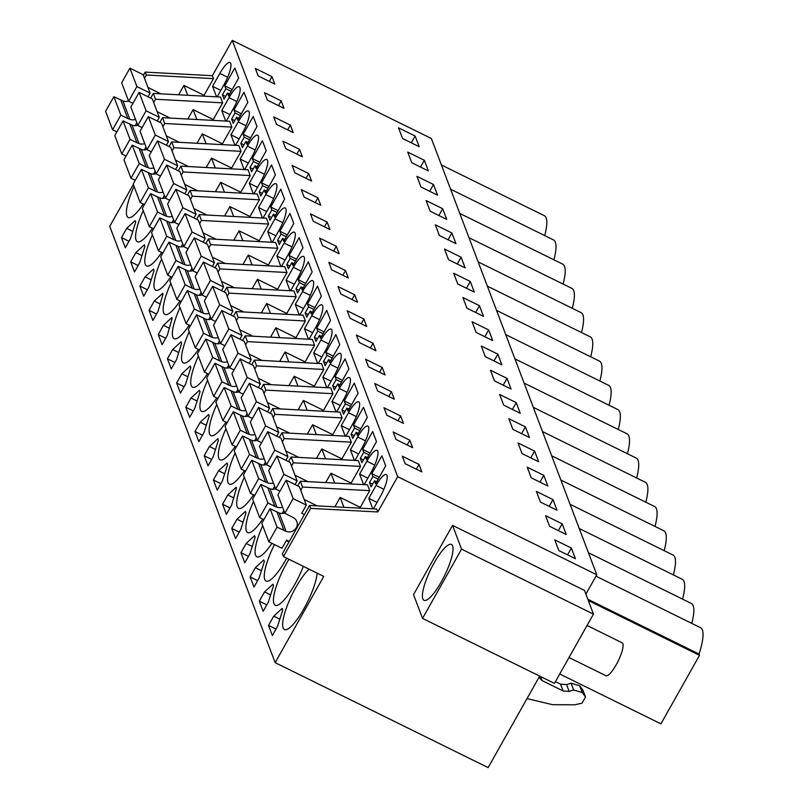 <?xml version="1.0" encoding="UTF-8"?>
<svg xmlns="http://www.w3.org/2000/svg" width="808" height="808" viewBox="0 0 808 808"><rect width="100%" height="100%" fill="white"/><g stroke="black" fill="none" stroke-linecap="round" stroke-linejoin="round"><path stroke-width="1.21" d="M144.491 78.275L146.319 75.013L145.218 72.104L212.373 75.71L232.27 40.4L397.688 476.669L377.801 511.969L376.69 509.06L309.535 505.465L282.376 553.672L283.477 556.581L323.745 576.417L275.154 662.651L488.143 767.6L539.683 676.124M309.535 505.465L310.636 508.373L283.477 556.581M286.305 540.633L288.981 541.946M588.295 600.516L699.526 655.328L660.924 723.847L559.732 673.983M585.881 594.143L596.789 574.771L397.688 476.669M377.801 511.969L310.636 508.373M422.534 618.393L413.524 594.638L452.551 525.382L584.457 590.385L593.456 614.13L554.44 683.386L422.534 618.393L461.56 549.137L593.456 614.13M297.728 485.881L300.344 481.225L302.556 487.042L300.717 490.305M282.174 513.474L283.84 510.525M343.915 507.313L340.168 497.425L360.297 507.343L369.711 490.648L367.509 484.83L300.344 481.225M288.537 461.641L291.153 456.995L358.318 460.59L360.519 466.408L351.106 483.113L330.977 473.185L334.724 483.073M330.977 473.185L325.685 482.588M291.526 466.065L293.365 462.812L360.519 466.408M291.153 456.995L293.365 462.812M272.983 489.244L274.649 486.285M279.346 437.411L281.972 432.755L349.127 436.35L351.329 442.168L341.915 458.873L321.786 448.955L325.533 458.833M321.786 448.955L316.494 458.348M282.335 441.825L284.174 438.572L351.329 442.168M281.972 432.755L284.174 438.572M263.792 465.004L265.458 462.045M270.155 413.171L272.781 408.515L339.936 412.12L342.137 417.928L332.724 434.633L312.595 424.715L316.342 434.593M312.595 424.715L307.303 434.108M273.144 417.595L274.983 414.332L342.137 417.928M272.781 408.515L274.983 414.332M254.611 440.764L256.267 437.815M260.964 388.931L263.59 384.285L330.745 387.88L332.946 393.698L323.533 410.393L303.404 400.475L307.151 410.363M303.404 400.475L298.112 409.878M263.953 393.355L265.792 390.102L332.946 393.698M263.59 384.285L265.792 390.102M245.42 416.534L247.086 413.575M251.773 364.701L254.399 360.045L321.554 363.64L323.756 369.458L314.352 386.163L294.213 376.245L297.96 386.123M294.213 376.245L288.921 385.638M254.773 369.115L256.601 365.862L323.756 369.458M254.399 360.045L256.601 365.862M236.229 392.294L237.895 389.335M242.582 340.461L245.208 335.805L312.363 339.4L314.565 345.218L305.161 361.923L285.022 352.005L288.769 361.883M285.022 352.005L279.73 361.398M245.582 344.885L247.41 341.622L314.565 345.218M245.208 335.805L247.41 341.622M227.038 368.054L228.704 365.095M233.391 316.221L236.017 311.575L303.172 315.171L305.384 320.988L295.97 337.683L275.831 327.765L279.578 337.653M275.831 327.765L270.539 337.168M236.391 320.645L238.219 317.382L305.384 320.988M236.017 311.575L238.219 317.382M217.847 343.814L219.513 340.865M224.21 291.981L226.826 287.335L293.981 290.93L296.193 296.748L286.779 313.454L266.65 303.525L270.397 313.413M266.65 303.525L261.348 312.928M227.2 296.405L229.028 293.152L296.193 296.748M226.826 287.335L229.028 293.152M208.656 319.584L210.322 316.625M215.019 267.751L217.635 263.095L284.79 266.69L287.002 272.508L277.588 289.214L257.459 279.295L261.206 289.173M257.459 279.295L252.157 288.688M218.008 272.165L219.847 268.913L287.002 272.508M217.635 263.095L219.847 268.913M199.465 295.344L201.131 292.385M205.828 243.511L208.444 238.855L275.599 242.461L277.811 248.278L268.397 264.974L248.268 255.055L252.015 264.933M248.268 255.055L242.966 264.448M208.817 247.935L210.656 244.673L277.811 248.278M208.444 238.855L210.656 244.673M190.274 271.104L191.94 268.155M196.637 219.271L199.253 214.625L266.418 218.221L268.62 224.038L259.206 240.744L239.077 230.815L242.824 240.703M239.077 230.815L233.785 240.218M199.627 223.695L201.465 220.443L268.62 224.038M199.253 214.625L201.465 220.443M181.083 246.874L182.749 243.915M187.446 195.041L190.062 190.385L257.227 193.981L259.429 199.798L250.015 216.504L229.886 206.585L233.633 216.463M229.886 206.585L224.594 215.978M190.436 199.455L192.274 196.203L259.429 199.798M190.062 190.385L192.274 196.203M171.892 222.634L173.558 219.675M178.255 170.801L180.881 166.145L248.036 169.741L250.238 175.558L240.824 192.264L220.695 182.345L224.442 192.223M220.695 182.345L215.403 191.738M181.244 175.225L183.083 171.963L250.238 175.558M180.881 166.145L183.083 171.963M162.701 198.394L164.367 195.435M169.064 146.561L171.69 141.915L238.845 145.511L241.047 151.328L231.633 168.024L211.504 158.105L215.251 167.993M211.504 158.105L206.212 167.508M172.053 150.985L173.892 147.733L241.047 151.328M171.69 141.915L173.892 147.733M153.52 174.154L155.176 171.205M159.873 122.331L162.499 117.675L229.654 121.271L231.856 127.088L222.442 143.794L202.313 133.876L206.06 143.753M202.313 133.876L197.021 143.268M162.863 126.745L164.701 123.493L231.856 127.088M162.499 117.675L164.701 123.493M144.329 149.924L145.996 146.965M150.682 98.091L153.308 93.435L220.463 97.031L222.665 102.848L213.262 119.554L193.122 109.635L196.869 119.513M193.122 109.635L187.83 119.028M153.682 102.515L155.51 99.253L222.665 102.848M153.308 93.435L155.51 99.253M135.138 125.684L136.804 122.725M212.373 75.71L213.474 78.618L204.071 95.314L183.931 85.395L187.678 95.283M183.931 85.395L178.639 94.799M213.474 78.618L146.319 75.013M145.218 72.104L143.38 75.366M133.33 184.497L109.737 226.381L275.154 662.651M232.27 40.4L431.371 138.511L596.789 574.771M309.111 569.216A35.108 8.555 -63.8 0 0 295.88 587.345A35.108 8.555 -63.8 0 0 284.406 629.503A35.108 8.555 -63.8 0 0 303.97 608.677A35.108 8.555 -63.8 0 0 317.16 573.185M268.519 625.402L272.367 635.532L277.568 626.291L282.739 609.909L282.164 608.394L273.73 616.161L268.519 625.402L275.993 629.089M161.62 259.085A35.108 8.555 -63.8 0 0 155.742 290.183A35.108 8.555 -63.8 0 0 170.821 276.71M235.138 452.985A35.108 8.555 -63.8 0 0 229.27 484.083A35.108 8.555 -63.8 0 0 244.349 470.599M244.329 477.225A35.108 8.555 -63.8 0 0 238.461 508.323A35.108 8.555 -63.8 0 0 253.54 494.839M215.302 485.042L217.221 490.113L222.432 480.871L227.603 464.489L227.028 462.974L218.594 470.741L213.383 479.982L215.302 485.042M208.03 465.873L213.241 456.631L218.412 440.249L217.837 438.734L209.403 446.501L204.192 455.742L208.03 465.873M225.947 428.745A35.108 8.555 -63.8 0 0 220.079 459.843A35.108 8.555 -63.8 0 0 235.158 446.37M236.502 487.961L236.219 487.214L227.775 494.971L222.574 504.222L226.412 514.342L231.623 505.101L236.502 487.961M240.814 529.341L245.975 512.959L245.41 511.444L236.966 519.211L231.765 528.452L235.603 538.582L240.814 529.341M288.941 559.277A35.108 8.555 -63.8 0 0 286.689 563.105A35.108 8.555 -63.8 0 0 275.215 605.263A35.108 8.555 -63.8 0 0 294.779 584.437A35.108 8.555 -63.8 0 0 303.323 566.357M261.257 606.232L263.176 611.292L268.377 602.051L273.548 585.669L272.973 584.154L264.539 591.921L259.328 601.162L261.257 606.232M252.066 581.992L253.985 587.062L259.186 577.811L264.357 561.429L263.792 559.924L255.348 567.681L250.137 576.932L252.066 581.992M244.794 562.822L250.005 553.581L255.166 537.199L254.601 535.684L246.157 543.451L240.956 552.692L244.794 562.822M274.468 544.572A35.108 8.555 -63.8 0 0 266.024 581.033A35.108 8.555 -63.8 0 0 285.588 560.197A35.108 8.555 -63.8 0 0 286.709 558.177M253.52 501.455A35.108 8.555 -63.8 0 0 247.652 532.553A35.108 8.555 -63.8 0 0 262.721 519.079M262.711 525.695A35.108 8.555 -63.8 0 0 256.833 556.793A35.108 8.555 -63.8 0 0 271.912 543.319M209.222 416.009L208.646 414.504L200.212 422.261L195.001 431.502L198.839 441.633L204.05 432.391L209.222 416.009M198.374 356.035A35.108 8.555 -63.8 0 0 192.506 387.133A35.108 8.555 -63.8 0 0 207.585 373.66M170.811 283.325A35.108 8.555 -63.8 0 0 164.933 314.423A35.108 8.555 -63.8 0 0 180.012 300.94M141.784 291.153L143.703 296.213L148.914 286.971L154.076 270.589L153.51 269.074L145.066 276.841L139.865 286.082L141.784 291.153M144.885 246.349L144.319 244.844L135.875 252.601L130.674 261.843L134.512 271.973L139.723 262.731L144.885 246.349M152.429 234.855A35.108 8.555 -63.8 0 0 146.561 265.943A35.108 8.555 -63.8 0 0 161.63 252.47M162.984 294.072L162.701 293.314L154.257 301.081L149.046 310.322L152.894 320.453L158.095 311.211L162.984 294.072M172.175 318.301L171.882 317.554L163.448 325.311L158.237 334.562L162.085 344.693L167.286 335.441L172.175 318.301M207.565 380.275A35.108 8.555 -63.8 0 0 201.697 411.373A35.108 8.555 -63.8 0 0 216.776 397.889M187.729 412.332L189.648 417.403L194.859 408.151L200.031 391.769L199.455 390.264L191.021 398.021L185.81 407.272L187.729 412.332M178.538 388.093L180.467 393.163L185.668 383.921L190.839 367.539L190.264 366.024L181.83 373.791L176.619 383.032L178.538 388.093M181.648 343.299L181.073 341.784L172.639 349.551L167.428 358.792L171.276 368.923L176.477 359.681L181.648 343.299M143.238 210.615A35.108 8.555 -63.8 0 0 137.37 241.713A35.108 8.555 -63.8 0 0 152.449 228.23M189.183 331.805A35.108 8.555 -63.8 0 0 183.315 362.893A35.108 8.555 -63.8 0 0 198.394 349.42M135.704 222.109L135.128 220.604L126.684 228.371L121.483 237.613L125.321 247.743L130.532 238.491L135.704 222.109M179.992 307.565A35.108 8.555 -63.8 0 0 174.124 338.663A35.108 8.555 -63.8 0 0 189.203 325.18M134.047 186.375A35.108 8.555 -63.8 0 0 128.179 217.473A35.108 8.555 -63.8 0 0 143.258 204M216.756 404.515A35.108 8.555 -63.8 0 0 210.888 435.603A35.108 8.555 -63.8 0 0 225.967 422.13M340.168 497.425L334.876 506.828M369.711 490.648L302.556 487.042M699.526 655.328L699.041 654.036A48.642 11.847 -63.8 0 0 702.405 630.008L702.374 629.927A48.642 11.847 -63.8 0 0 700.576 627.725L595.991 576.195M587.81 599.233L699.041 654.036M571.367 548.056L575.417 558.722L558.813 550.541L554.773 539.875L571.367 548.056L567.549 554.844M405.192 463.691L402.354 456.227L419.019 464.428L421.847 471.902L405.192 463.691M516.231 402.636L499.627 394.456L503.677 405.121L520.271 413.302L516.231 402.636L512.403 409.424M375.902 350.712L359.237 342.501L356.409 335.037L373.074 343.249L375.902 350.712M348.632 314.534L347.218 310.797L363.883 319.009L366.711 326.472L350.046 318.261L348.632 314.534M497.849 354.156L501.889 364.822L485.295 356.651L481.255 345.986L497.849 354.156L494.021 360.944M339.441 290.294L338.027 286.567L354.692 294.769L357.52 302.243L340.855 294.031L339.441 290.294M525.422 426.876L529.462 437.532L512.868 429.361L508.818 418.696L525.422 426.876L521.594 433.664M368.428 366.741L365.6 359.277L382.255 367.489L385.093 374.952L368.428 366.741M543.794 475.346L547.844 486.012L531.24 477.831L527.2 467.165L543.794 475.346L539.976 482.134M552.985 499.586L557.035 510.252L540.431 502.071L536.391 491.405L552.985 499.586L549.167 506.374M562.176 523.816L566.226 534.482L549.622 526.301L545.582 515.645L562.176 523.816L558.358 530.604M412.656 447.662L396.001 439.451L393.173 431.987L409.828 440.198L412.656 447.662M385.396 411.484L383.982 407.747L400.637 415.958L403.475 423.422L386.81 415.211L385.396 411.484M534.613 451.106L538.653 461.772L522.059 453.591L518.009 442.925L534.613 451.106L530.785 457.894M394.284 399.182L377.619 390.981L374.791 383.507L391.446 391.718L394.284 399.182M348.329 278.002L331.664 269.791L328.836 262.327L345.501 270.539L348.329 278.002M317.928 197.829L320.756 205.293L304.101 197.081L301.263 189.617L317.928 197.829L315.251 202.576M461.085 257.217L465.135 267.872L448.531 259.701L444.491 249.036L461.085 257.217L457.267 264.004M433.522 184.507L437.562 195.162L420.968 186.991L416.918 176.326L433.522 184.507L429.694 191.294M302.384 156.813L285.719 148.611L282.891 141.137L299.546 149.349L302.384 156.813M293.193 132.583L276.528 124.371L273.7 116.907L290.355 125.119L293.193 132.583M424.331 160.267L428.371 170.932L411.777 162.751L407.727 152.086L424.331 160.267L420.503 167.054M284.002 108.343L267.337 100.131L264.509 92.668L281.164 100.879L284.002 108.343M451.894 232.977L455.944 243.642L439.34 235.461L435.3 224.796L451.894 232.977L448.076 239.764M310.151 177.326L311.565 181.053L294.91 172.841L292.082 165.377L308.737 173.589L310.151 177.326M470.276 281.447L474.326 292.112L457.722 283.931L453.682 273.276L470.276 281.447L466.458 288.234M479.467 305.687L483.507 316.352L466.913 308.171L462.873 297.506L479.467 305.687L475.639 312.474M488.658 329.927L492.698 340.592L476.104 332.411L472.064 321.746L488.658 329.927L484.83 336.714M339.138 253.762L322.483 245.551L319.645 238.087L336.31 246.299L339.138 253.762M329.947 229.523L313.292 221.321L310.454 213.857L327.119 222.059L329.947 229.523M442.703 208.737L426.109 200.556L430.149 211.221L446.753 219.402L442.703 208.737L438.885 215.524M274.811 84.103L258.146 75.891L255.318 68.427L271.983 76.639L274.811 84.103M507.04 378.397L511.08 389.062L494.486 380.881L490.436 370.216L507.04 378.397L503.212 385.184M415.14 136.027L419.18 146.692L402.586 138.511L398.536 127.846L415.14 136.027L411.312 142.814M204.071 95.314L204.394 96.172M213.262 119.554L213.585 120.412M222.442 143.794L222.776 144.652M231.633 168.024L231.967 168.882M240.824 192.264L241.148 193.122M250.015 216.504L250.339 217.362M259.206 240.744L259.53 241.592M268.397 264.974L268.721 265.832M277.588 289.214L277.912 290.072M286.779 313.454L287.103 314.302M295.97 337.683L296.294 338.542M305.161 361.923L305.485 362.782M314.352 386.163L314.676 387.022M323.533 410.393L323.867 411.252M332.724 434.633L333.058 435.492M341.915 458.873L342.239 459.732M351.106 483.113L351.43 483.962M360.297 507.343L360.62 508.202M373.367 508.889L380.285 496.607A18.352 4.474 -63.8 0 0 386.285 474.569A18.352 4.474 -63.8 0 0 376.063 485.457L368.791 498.354L372.771 508.858M224.765 85.83L225.866 88.739L222.422 94.849L224.038 99.111L227.482 93.001L228.583 95.91L238.643 78.073L234.815 67.983L224.765 85.83L232.199 89.496M374.528 480.8L375.629 483.709L385.689 465.863L381.861 455.783L371.811 473.619L372.912 476.528L369.468 482.639L371.084 486.911L374.528 480.8L376.669 481.851M360.277 458.409L363.721 452.298L362.62 449.389L372.67 431.543L376.498 441.623L366.438 459.469L365.337 456.56L361.893 462.671L360.277 458.409L363.418 459.954M344.238 400.909L345.339 403.818L341.895 409.929L343.511 414.201L346.955 408.091L348.056 410.999L358.116 393.153L354.288 383.073L344.238 400.909L351.672 404.576M336.603 411.939L343.531 399.657A18.352 4.474 -63.8 0 0 349.531 377.619A18.352 4.474 -63.8 0 0 339.299 388.507L332.027 401.404L336.017 411.908M332.704 385.699L336.148 379.588L335.047 376.68L345.097 358.833L348.925 368.913L338.865 386.759L337.764 383.851L334.32 389.961L332.704 385.699L335.855 387.244M328.573 359.611L329.674 362.519L339.734 344.673L335.906 334.593L325.856 352.44L326.957 355.348L323.513 361.459L325.129 365.721L328.573 359.611L330.724 360.671M299.849 314.989L306.767 302.707A18.352 4.474 -63.8 0 0 312.767 280.669A18.352 4.474 -63.8 0 0 302.546 291.557L295.274 304.454L299.253 314.958M318.231 363.469L325.149 351.177A18.352 4.474 -63.8 0 0 331.149 329.139A18.352 4.474 -63.8 0 0 320.917 340.027L313.656 352.934L317.635 363.428M301.172 271.175L293.354 267.317A18.352 4.474 -63.8 0 1 303.576 256.429A18.352 4.474 -63.8 0 1 297.576 278.467L290.658 290.749M293.354 267.317L286.082 280.224L290.062 290.718M286.759 264.509L290.203 258.398L289.092 255.49L299.152 237.643L302.97 247.733L292.92 265.569L291.819 262.661L288.375 268.771L286.759 264.509L289.9 266.064M291.981 246.935L284.163 243.087A18.352 4.474 -63.8 0 1 294.385 232.199A18.352 4.474 -63.8 0 1 288.385 254.227L281.467 266.519M284.163 243.087L276.892 255.984L280.871 266.489M277.568 240.269L281.012 234.158L279.901 231.25L289.961 213.413L293.779 223.493L283.729 241.339L282.628 238.431L279.184 244.541L277.568 240.269L280.709 241.824M236.673 117.241L237.774 120.15L247.834 102.303L244.006 92.223L233.956 110.07L235.057 112.979L231.613 119.089L233.229 123.351L236.673 117.241L238.825 118.301M295.95 288.749L299.384 282.638L298.283 279.73L308.343 261.883L312.161 271.963L302.111 289.809L301.01 286.901L297.566 293.011L295.95 288.749L299.091 290.294M273.599 198.465L265.781 194.607A18.352 4.474 -63.8 0 1 276.003 183.719A18.352 4.474 -63.8 0 1 270.003 205.757L263.085 218.039M265.781 194.607L258.51 207.504L262.489 218.008M243.147 134.31L244.248 137.219L240.804 143.329L242.42 147.591L245.864 141.481L246.965 144.39L257.025 126.543L253.197 116.463L243.147 134.31L250.581 137.966M255.227 149.985L247.399 146.137A18.352 4.474 -63.8 0 1 257.631 135.249A18.352 4.474 -63.8 0 1 251.631 157.287L244.703 169.569M247.399 146.137L240.127 159.035L244.117 169.539M249.995 167.559L253.439 161.448L252.338 158.54L262.388 140.703L266.216 150.783L256.156 168.63L255.055 165.721L251.611 171.831L249.995 167.559L253.146 169.114M364.176 484.649L371.094 472.367A18.352 4.474 -63.8 0 0 377.094 450.329A18.352 4.474 -63.8 0 0 366.872 461.216L359.6 474.114L363.58 484.618M356.146 432.32L357.247 435.229L367.307 417.393L363.479 407.303L353.429 425.149L354.53 428.058L351.086 434.169L352.702 438.431L356.146 432.32L358.287 433.381M337.936 368.125L330.108 364.267A18.352 4.474 -63.8 0 1 340.34 353.379A18.352 4.474 -63.8 0 1 334.34 375.417L327.422 387.699M330.108 364.267L322.846 377.164L326.826 387.668M307.474 303.959L308.575 306.868L305.131 312.979L305.939 315.12L306.757 317.251L310.191 311.141L311.302 314.049L321.352 296.203L317.534 286.123L307.474 303.959L314.918 307.626M309.04 339.229L315.958 326.947A18.352 4.474 -63.8 0 0 321.958 304.909A18.352 4.474 -63.8 0 0 311.726 315.797L304.464 328.694L308.444 339.198M319.382 335.381L320.493 338.279L330.543 320.443L326.725 310.353L316.665 328.2L317.766 331.108L314.322 337.219L315.938 341.491L319.382 335.381L321.534 336.431M273.437 214.191L274.538 217.099L284.598 199.253L280.77 189.173L270.72 207.02L271.821 209.928L268.377 216.039L269.993 220.301L273.437 214.191L275.579 215.251M246.036 125.755L238.208 121.897A18.352 4.474 -63.8 0 1 248.44 111.009A18.352 4.474 -63.8 0 1 242.44 133.047L235.512 145.329M238.208 121.897L230.936 134.795L234.926 145.299M253.894 193.809L260.822 181.517A18.352 4.474 -63.8 0 0 266.812 159.479A18.352 4.474 -63.8 0 0 256.591 170.367L249.319 183.275L253.308 193.768M282.79 222.705L274.973 218.847A18.352 4.474 -63.8 0 1 285.194 207.959A18.352 4.474 -63.8 0 1 279.194 229.997L272.276 242.279M274.973 218.847L267.701 231.744L271.68 242.249M261.529 182.78L262.63 185.689L259.186 191.799L260.802 196.061L264.246 189.951L265.347 192.859L275.407 175.023L271.579 164.933L261.529 182.78L268.963 186.446M226.331 121.089L233.249 108.807A18.352 4.474 -63.8 0 0 239.249 86.769A18.352 4.474 -63.8 0 0 229.018 97.657L221.756 110.565L225.735 121.059M217.14 96.859L224.058 84.577A18.352 4.474 -63.8 0 0 230.058 62.539A18.352 4.474 -63.8 0 0 219.827 73.427L212.565 86.325L216.544 96.829M345.794 436.179L352.722 423.887A18.352 4.474 -63.8 0 0 358.722 401.849A18.352 4.474 -63.8 0 0 348.49 412.747L341.218 425.644L345.208 436.138M354.985 460.409L361.913 448.127A18.352 4.474 -63.8 0 0 367.903 426.089A18.352 4.474 -63.8 0 0 357.681 436.976L350.409 449.874L354.399 460.378M553.914 259.833A48.642 11.847 -63.8 0 0 555.349 242.178A48.642 11.847 -63.8 0 0 553.53 239.936L450.591 189.213M563.105 284.062A48.642 11.847 -63.8 0 0 564.54 266.418A48.642 11.847 -63.8 0 0 562.721 264.166L459.782 213.443M572.296 308.303A48.642 11.847 -63.8 0 0 573.731 290.648A48.642 11.847 -63.8 0 0 571.913 288.406L468.973 237.683M581.487 332.543A48.642 11.847 -63.8 0 0 582.922 314.888A48.642 11.847 -63.8 0 0 581.104 312.646L478.164 261.923M590.678 356.772A48.642 11.847 -63.8 0 0 592.112 339.128A48.642 11.847 -63.8 0 0 590.295 336.875L487.355 286.153M599.869 381.012A48.642 11.847 -63.8 0 0 601.303 363.358A48.642 11.847 -63.8 0 0 599.486 361.115L496.546 310.393M609.06 405.252A48.642 11.847 -63.8 0 0 610.495 387.598A48.642 11.847 -63.8 0 0 608.677 385.355L505.737 334.633M618.241 429.492A48.642 11.847 -63.8 0 0 619.685 411.838A48.642 11.847 -63.8 0 0 617.867 409.595L514.928 358.873M627.432 453.722A48.642 11.847 -63.8 0 0 628.876 436.067A48.642 11.847 -63.8 0 0 627.048 433.825L524.119 383.103M636.623 477.962A48.642 11.847 -63.8 0 0 638.067 460.308A48.642 11.847 -63.8 0 0 636.239 458.065L533.31 407.343M645.814 502.202A48.642 11.847 -63.8 0 0 647.248 484.548A48.642 11.847 -63.8 0 0 645.43 482.305L542.501 431.583M655.005 526.432A48.642 11.847 -63.8 0 0 656.439 508.788A48.642 11.847 -63.8 0 0 654.621 506.535L551.682 455.813M664.196 550.672A48.642 11.847 -63.8 0 0 665.63 533.017A48.642 11.847 -63.8 0 0 663.812 530.775L560.873 480.053M673.387 574.912A48.642 11.847 -63.8 0 0 674.821 557.257A48.642 11.847 -63.8 0 0 673.003 555.015L570.064 504.293M682.578 599.152A48.642 11.847 -63.8 0 0 684.012 581.497A48.642 11.847 -63.8 0 0 682.194 579.245L579.255 528.523M691.769 623.382A48.642 11.847 -63.8 0 0 693.203 605.727A48.642 11.847 -63.8 0 0 691.385 603.485L588.446 552.763M544.723 235.593A48.642 11.847 -63.8 0 0 546.158 217.938A48.642 11.847 -63.8 0 0 544.34 215.696L441.41 164.973M452.551 525.382L461.56 549.137M426.351 600.142A31.118 7.585 -63.8 0 0 446.359 571.842A31.118 7.585 -63.8 0 0 451.48 544.461A31.118 7.585 -63.8 0 0 449.096 544.602A31.118 7.585 -63.8 0 0 429.099 572.902A31.118 7.585 -63.8 0 0 423.968 600.293A31.118 7.585 -63.8 0 0 426.351 600.142M273.73 616.161L279.821 619.16M213.383 479.982L220.857 483.659M218.594 470.741L224.685 473.74M204.192 455.742L211.666 459.429M209.403 446.501L215.494 449.5M222.574 504.222L230.048 507.899M227.775 494.971L233.866 497.97M231.765 528.452L239.239 532.139M236.966 519.211L243.056 522.21M259.328 601.162L266.802 604.849M264.539 591.921L270.63 594.92M250.137 576.932L257.611 580.609M255.348 567.681L261.439 570.69M240.956 552.692L248.43 556.379M246.157 543.451L252.248 546.45M195.001 431.502L202.475 435.189M200.212 422.261L206.303 425.261M139.865 286.082L147.339 289.769M145.066 276.841L151.157 279.841M130.674 261.843L138.148 265.529M135.875 252.601L141.966 255.601M149.046 310.322L156.52 313.999M154.257 301.081L160.348 304.081M158.237 334.562L165.711 338.239M163.448 325.311L169.539 328.311M185.81 407.272L193.284 410.949M191.021 398.021L197.112 401.031M176.619 383.032L184.093 386.719M181.83 373.791L187.921 376.791M167.428 358.792L174.902 362.479M172.639 349.551L178.73 352.551M121.483 237.613L128.957 241.289M126.684 228.371L132.775 231.371M419.019 464.428L416.342 469.185M373.074 343.249L370.387 347.995M363.883 319.009L361.206 323.766M354.692 294.769L352.015 299.526M382.255 367.489L379.578 372.236M409.828 440.198L407.151 444.945M400.637 415.958L397.96 420.705M391.446 391.718L388.769 396.476M345.501 270.539L342.824 275.286M299.546 149.349L296.869 154.106M290.355 125.119L287.678 129.866M281.164 100.879L278.487 105.626M308.737 173.589L306.06 178.336M336.31 246.299L333.633 251.046M327.119 222.059L324.442 226.816M271.983 76.639L269.296 81.396M368.791 498.354L377.023 502.404M227.482 93.001L229.634 94.061M222.422 94.849L225.573 96.404M225.866 88.739L231.159 91.344M369.468 482.639L372.609 484.194M372.912 476.528L378.205 479.144M371.811 473.619L379.245 477.286M363.721 452.298L369.014 454.904M362.62 449.389L370.054 453.056M365.337 456.56L367.478 457.621M346.955 408.091L349.106 409.141M341.895 409.929L345.046 411.484M345.339 403.818L350.632 406.434M332.027 401.404L340.259 405.454M336.148 379.588L341.441 382.194M335.047 376.68L342.481 380.346M337.764 383.851L339.916 384.911M323.513 361.459L326.664 363.004M326.957 355.348L332.25 357.954M325.856 352.44L333.29 356.106M295.274 304.454L303.495 308.515M313.656 352.934L321.877 356.984M286.082 280.224L294.304 284.275M291.819 262.661L293.961 263.721M290.203 258.398L295.496 261.004M289.092 255.49L296.536 259.156M276.892 255.984L285.113 260.035M282.628 238.431L284.769 239.481M281.012 234.158L286.305 236.774M279.901 231.25L287.345 234.916M231.613 119.089L234.764 120.634M235.057 112.979L240.35 115.584M233.956 110.07L241.39 113.736M301.01 286.901L303.151 287.961M299.384 282.638L304.677 285.244M298.283 279.73L305.727 283.396M258.51 207.504L266.741 211.565M245.864 141.481L248.016 142.541M240.804 143.329L243.955 144.874M244.248 137.219L249.541 139.824M240.127 159.035L248.359 163.085M252.338 158.54L259.772 162.206M255.055 165.721L257.197 166.771M253.439 161.448L258.732 164.054M359.6 474.114L367.832 478.174M351.086 434.169L354.237 435.724M354.53 428.058L359.823 430.664M353.429 425.149L360.863 428.816M322.846 377.164L331.068 381.224M310.191 311.141L312.343 312.191M305.131 312.979L308.282 314.534M308.575 306.868L313.868 309.484M304.464 328.694L312.686 332.745M314.322 337.219L317.473 338.774M317.766 331.108L323.059 333.714M316.665 328.2L324.109 331.866M268.377 216.039L271.518 217.584M271.821 209.928L277.114 212.534M270.72 207.02L278.154 210.686M230.936 134.795L239.168 138.855M249.319 183.275L257.55 187.325M267.701 231.744L275.932 235.795M264.246 189.951L266.387 191.011M259.186 191.799L262.327 193.344M262.63 185.689L267.923 188.294M221.756 110.565L229.977 114.615M212.565 86.325L220.786 90.375M341.218 425.644L349.45 429.694M350.409 449.874L358.641 453.934M555.419 681.639L560.55 684.174L566.58 684.598L571.044 683.204L579.649 685.719L582.952 690.244L585.527 697.041L581.972 703.182L574.821 704.788L552.632 704.697L527.008 698.627M585.527 697.031L582.225 692.506L573.619 689.992L569.155 691.385L563.125 690.961L542.027 680.558L538.997 677.346M540.491 676.518L542.027 680.558M569.004 657.52L605.95 675.72A18.352 4.474 -63.8 0 0 614.938 666.933A18.352 4.474 -63.8 0 0 622.796 648.228A18.352 4.474 -63.8 0 0 622.17 642.794L587.052 625.493M289.264 541.451L286.587 540.138L281.992 548.279L268.811 541.784L277.063 527.129L286.093 531.361A7.979 7.545 -20.8 0 0 293.718 517.827L284.881 513.262L277.891 494.839L286.153 480.184L299.344 486.679L306.333 505.101L301.738 513.252L304.414 514.565M304.202 499.485L317.17 505.879M268.811 541.784L261.822 523.362L270.084 508.707L279.114 512.939A7.979 7.545 159.2 0 0 284.79 513.009M284.881 513.262L293.142 498.597L286.153 480.184M293.142 498.597L306.333 505.101M277.063 527.129L270.084 508.707M284.012 530.543L277.023 512.131M279.982 491.133L275.69 489.022L268.7 470.599L276.962 455.944L290.153 462.439L297.142 480.861L295.051 484.568M295.011 475.245L307.989 481.639M263.913 519.655L259.62 517.544L252.631 499.122L260.893 484.467L269.923 488.699A7.979 7.545 159.2 0 0 275.599 488.769M275.69 489.022L283.951 474.367L276.962 455.944M283.951 474.367L297.142 480.861M259.62 517.544L267.872 502.889L260.893 484.467M267.872 502.889L274.821 506.313L267.832 487.891M274.821 506.313L276.912 507.121L269.923 488.699M282.578 507.192A7.979 7.545 -20.8 0 1 276.912 507.121M270.791 466.893L266.499 464.782L259.519 446.359L267.771 431.704L280.962 438.209L287.951 456.621L285.86 460.328M285.82 451.005L298.798 457.399M254.722 495.425L250.429 493.304L243.44 474.892L251.702 460.227L260.731 464.469A7.979 7.545 159.2 0 0 266.408 464.539M266.499 464.782L274.76 450.127L267.771 431.704M274.76 450.127L287.951 456.621M250.429 493.304L258.681 478.649L251.702 460.227M258.681 478.649L265.63 482.073L258.641 463.651M265.63 482.073L267.721 482.881L260.731 464.469M273.387 482.952A7.979 7.545 -20.8 0 1 267.721 482.881M261.6 442.663L257.308 440.542L250.328 422.13L258.58 407.464L271.771 413.969L278.76 432.391L276.669 436.088M276.629 426.765L289.607 433.169M245.531 471.185L241.238 469.074L234.249 450.652L242.511 435.997L251.541 440.229A7.979 7.545 159.2 0 0 257.217 440.299M257.308 440.542L265.569 425.887L258.58 407.464M265.569 425.887L278.76 432.391M241.238 469.074L249.49 454.419L242.511 435.997M249.49 454.419L256.439 457.833L249.45 439.411M256.439 457.833L258.53 458.651L251.541 440.229M264.196 458.722A7.979 7.545 -20.8 0 1 258.53 458.651M252.409 418.423L248.117 416.312L241.137 397.889L249.389 383.234L262.58 389.729L269.569 408.151L267.478 411.858M267.438 402.536L280.416 408.929M236.34 446.945L232.048 444.834L225.058 426.412L233.32 411.757L242.349 415.989A7.979 7.545 159.2 0 0 248.026 416.059M248.117 416.312L256.378 401.657L249.389 383.234M256.378 401.657L269.569 408.151M232.048 444.834L240.309 430.179L233.32 411.757M240.309 430.179L247.248 433.603L240.259 415.181M247.248 433.603L249.339 434.411L242.349 415.989M255.005 434.482A7.979 7.545 -20.8 0 1 249.339 434.411M243.218 394.183L238.926 392.072L231.947 373.649L240.208 358.994L253.389 365.499L260.378 383.911L258.287 387.618M258.247 378.296L271.225 384.689M227.149 422.715L222.857 420.594L215.867 402.172L224.129 387.517L233.159 391.749A7.979 7.545 159.2 0 0 238.835 391.819M238.926 392.072L247.187 377.417L240.208 358.994M247.187 377.417L260.378 383.911M222.857 420.594L231.118 405.939L224.129 387.517M231.118 405.939L238.057 409.363L231.068 390.941M238.057 409.363L240.148 410.171L233.159 391.749M245.824 410.242A7.979 7.545 -20.8 0 1 240.148 410.171M234.027 369.953L229.735 367.832L222.756 349.409L231.017 334.754L244.208 341.259L251.187 359.681L249.106 363.378M249.056 354.055L262.034 360.449M217.958 398.475L213.666 396.364L206.686 377.942L214.938 363.287L223.968 367.519A7.979 7.545 159.2 0 0 229.644 367.589M229.735 367.832L237.996 353.177L231.017 334.754M237.996 353.177L251.187 359.681M213.666 396.364L221.927 381.699L214.938 363.287M221.927 381.699L228.866 385.123L221.887 366.701M228.866 385.123L230.957 385.931L223.968 367.519M236.633 386.002A7.979 7.545 -20.8 0 1 230.957 385.931M224.836 345.713L220.554 343.602L213.564 325.18L221.826 310.524L235.017 317.019L241.996 335.441L239.915 339.138M239.865 329.826L252.843 336.219M208.767 374.235L204.474 372.124L197.495 353.702L205.747 339.047L214.787 343.279A7.979 7.545 159.2 0 0 220.453 343.349M220.554 343.602L228.805 328.937L221.826 310.524M228.805 328.937L241.996 335.441M204.474 372.124L212.736 357.469L205.747 339.047M212.736 357.469L219.675 360.883L212.696 342.471M219.675 360.883L221.766 361.701L214.787 343.279M227.442 361.772A7.979 7.545 -20.8 0 1 221.766 361.701M215.655 321.473L211.363 319.362L204.374 300.94L212.635 286.284L225.826 292.779L232.805 311.201L230.724 314.908M230.674 305.586L243.652 311.979M199.576 350.005L195.284 347.884L188.304 329.462L196.556 314.807L205.596 319.039A7.979 7.545 159.2 0 0 211.262 319.109M211.363 319.362L219.614 304.707L212.635 286.284M219.614 304.707L232.805 311.201M195.284 347.884L203.545 333.229L196.556 314.807M203.545 333.229L210.484 336.653L203.505 318.231M210.484 336.653L212.575 337.461L205.596 319.039M218.251 337.532A7.979 7.545 -20.8 0 1 212.575 337.461M206.464 297.243L202.172 295.122L195.183 276.7L203.444 262.044L216.635 268.549L223.614 286.971L221.533 290.668M221.483 281.346L234.461 287.739M190.385 325.765L186.093 323.644L179.113 305.232L187.365 290.577L196.405 294.809A7.979 7.545 159.2 0 0 202.071 294.88M202.172 295.122L210.423 280.467L203.444 262.044M210.423 280.467L223.614 286.971M186.093 323.644L194.354 308.989L187.365 290.577M194.354 308.989L201.293 312.413L194.314 293.991M201.293 312.413L203.384 313.221L196.405 294.809M209.06 313.292A7.979 7.545 -20.8 0 1 203.384 313.221M197.273 273.003L192.981 270.882L185.992 252.47L194.253 237.815L207.444 244.309L214.423 262.731L212.342 266.428M212.302 257.116L225.27 263.509M181.194 301.525L176.901 299.414L169.922 280.992L178.184 266.337L187.214 270.569A7.979 7.545 159.2 0 0 192.89 270.64M192.981 270.882L201.243 256.227L194.253 237.815M201.243 256.227L214.423 262.731M176.901 299.414L185.163 284.759L178.184 266.337M185.163 284.759L192.102 288.173L185.123 269.751M192.102 288.173L194.193 288.991L187.214 270.569M199.869 289.062A7.979 7.545 -20.8 0 1 194.193 288.991M188.082 248.763L183.79 246.652L176.8 228.23L185.062 213.575L198.253 220.069L205.242 238.491L203.151 242.198M203.111 232.876L216.079 239.269M172.003 277.285L167.721 275.174L160.731 256.752L168.993 242.097L178.023 246.329A7.979 7.545 159.2 0 0 183.699 246.4M183.79 246.652L192.052 231.997L185.062 213.575M192.052 231.997L205.242 238.491M167.721 275.174L175.972 260.519L168.993 242.097M175.972 260.519L182.921 263.943L175.932 245.521M182.921 263.943L185.002 264.751L178.023 246.329M190.678 264.822A7.979 7.545 -20.8 0 1 185.002 264.751M178.891 224.523L174.599 222.412L167.609 203.99L175.871 189.335L189.062 195.839L196.051 214.251L193.96 217.958M193.92 208.636L206.898 215.029M162.822 253.056L158.53 250.934L151.54 232.522L159.802 217.857L168.832 222.089A7.979 7.545 159.2 0 0 174.508 222.16M174.599 222.412L182.861 207.757L175.871 189.335M182.861 207.757L196.051 214.251M158.53 250.934L166.781 236.279L159.802 217.857M166.781 236.279L173.73 239.703L166.741 221.281M173.73 239.703L175.821 240.511L168.832 222.089M181.487 240.582A7.979 7.545 -20.8 0 1 175.821 240.511M169.7 200.293L165.408 198.172L158.429 179.76L166.68 165.095L179.871 171.599L186.86 190.021L184.769 193.718M184.729 184.396L197.708 190.799M153.631 228.816L149.339 226.705L142.349 208.282L150.611 193.627L159.641 197.859A7.979 7.545 159.2 0 0 165.317 197.93M165.408 198.172L173.669 183.517L166.68 165.095M173.669 183.517L186.86 190.021M149.339 226.705L157.59 212.039L150.611 193.627M157.59 212.039L164.539 215.463L157.55 197.041M164.539 215.463L166.63 216.281L159.641 197.859M172.296 216.352A7.979 7.545 -20.8 0 1 166.63 216.281M160.509 176.053L156.217 173.942L149.238 155.52L157.489 140.865L170.68 147.359L177.669 165.781L175.578 169.488M175.538 160.166L188.517 166.559M144.44 204.576L140.148 202.465L133.158 184.042L141.42 169.387L150.45 173.619A7.979 7.545 159.2 0 0 156.126 173.69M156.217 173.942L164.478 159.277L157.489 140.865M164.478 159.277L177.669 165.781M140.148 202.465L148.399 187.809L141.42 169.387M148.399 187.809L155.348 191.223L148.359 172.811M155.348 191.223L157.439 192.041L150.45 173.619M163.105 192.112A7.979 7.545 -20.8 0 1 157.439 192.041M151.318 151.813L147.026 149.702L140.047 131.28L148.298 116.625L161.489 123.119L168.478 141.541L166.387 145.248M166.347 135.926L179.326 142.319M135.249 180.346L130.957 178.225L123.967 159.802L132.229 145.147L141.259 149.379A7.979 7.545 159.2 0 0 146.935 149.45M147.026 149.702L155.287 135.047L148.298 116.625M155.287 135.047L168.478 141.541M130.957 178.225L139.218 163.569L132.229 145.147M139.218 163.569L146.157 166.993L139.168 148.571M146.157 166.993L148.248 167.801L141.259 149.379M153.914 167.872A7.979 7.545 -20.8 0 1 148.248 167.801M142.127 127.583L137.835 125.462L130.856 107.04L139.117 92.385L152.298 98.889L159.287 117.312L157.196 121.008M157.156 111.686L170.135 118.079M126.058 156.106L121.766 153.985L114.776 135.572L123.038 120.917L132.068 125.149A7.979 7.545 159.2 0 0 137.744 125.22M137.835 125.462L146.097 110.807L139.117 92.385M146.097 110.807L159.287 117.312M121.766 153.985L130.027 139.329L123.038 120.917M130.027 139.329L136.966 142.753L129.977 124.331M136.966 142.753L139.057 143.561L132.068 125.149M144.733 143.632A7.979 7.545 -20.8 0 1 139.057 143.561M132.936 103.343L128.644 101.222L121.665 82.81L129.926 68.155L143.117 74.649L150.096 93.072L148.016 96.768M147.965 87.456L160.944 93.849M116.867 131.866L112.575 129.755L105.596 111.332L113.847 96.677L122.877 100.909A7.979 7.545 159.2 0 0 128.553 100.98M128.644 101.222L136.906 86.567L129.926 68.155M136.906 86.567L150.096 93.072M112.575 129.755L120.836 115.1L113.847 96.677M120.836 115.1L127.775 118.513L120.796 100.101M127.775 118.513L129.866 119.332L122.877 100.909M135.542 119.402A7.979 7.545 -20.8 0 1 129.866 119.332M383.881 489.305L376.063 485.457M347.127 392.355L339.299 388.507M310.363 295.415L302.546 291.557M328.745 343.885L320.917 340.027M374.69 465.075L366.872 461.216M319.554 319.645L311.726 315.797M264.408 174.225L256.591 170.367M236.845 101.515L229.018 97.657M227.654 77.275L219.827 73.427M356.318 416.595L348.49 412.747M365.499 440.835L357.681 436.976M582.326 689.133L584.901 695.92M579.649 685.719L582.225 692.506M571.044 683.204L573.619 689.992M566.58 684.598L569.155 691.385M560.55 684.174L563.125 690.961M286.093 531.361L279.114 512.939"/></g></svg>
